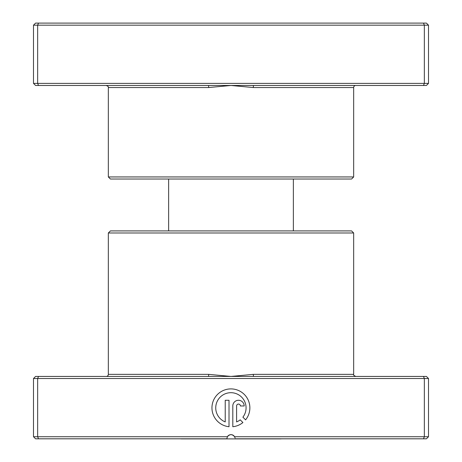 <?xml version="1.0" encoding="UTF-8"?>
<svg xmlns="http://www.w3.org/2000/svg" width="462" height="462" viewBox="0 0 462 462"><rect width="100%" height="100%" fill="white"/><g stroke="black" fill="none" stroke-linecap="round" stroke-linejoin="round"><path stroke-width="0.69" d="M253.678 85.47L35.574 85.47L33.495 83.391L428.505 83.391L426.426 85.47L253.678 85.47A2.079 0.375 -90 0 0 253.303 87.549L231 85.47L208.697 87.549L108.339 87.549C108.87 87.041 108.177 86.348 106.26 85.47M353.661 176.946L108.339 176.946L110.418 179.025L351.582 179.025L353.661 176.946L353.661 87.549A2.079 2.079 0 0 1 355.74 85.47M108.339 176.946L108.339 87.549M33.495 83.391L33.495 25.179L428.505 25.179L426.426 23.1L423.487 23.1L424.347 25.179L424.347 83.391L423.487 85.47M428.505 83.391L428.505 25.179M38.513 85.47L37.653 83.391L37.653 25.179L38.513 23.1L423.487 23.1M33.495 25.179L35.574 23.1L38.513 23.1M208.322 85.47A2.079 0.375 -90 0 1 208.697 87.549M180.33 438.808A12.474 12.474 0 0 0 181.849 438.9L280.151 438.9A12.474 12.474 0 0 0 281.67 438.808M293.37 230.908L293.37 179.025M168.63 230.908L168.63 179.025M208.322 376.438L426.426 376.438L428.505 378.517L33.495 378.517L35.574 376.438L208.322 376.438A2.079 0.375 90 0 0 208.697 374.359L231 376.438L253.303 374.359L353.661 374.359C353.049 374.728 353.742 375.421 355.74 376.438M108.339 232.987L353.661 232.987L351.582 230.908L110.418 230.908L108.339 232.987L108.339 374.359A2.079 2.079 0 0 1 106.26 376.438M242.891 417.157A15.165 15.165 0 0 0 230.908 392.694A15.165 15.165 0 0 0 225.225 421.922L225.225 400.277L229.013 400.277L229.013 426.721A18.959 18.959 0 0 1 211.977 406.912A18.959 18.959 0 0 1 248.042 399.734A18.959 18.959 0 0 1 245.588 419.86L242.891 417.157M232.808 405.965A5.688 5.688 0 0 1 238.496 400.277A5.688 5.688 0 0 1 244.179 405.965L240.39 405.965A1.894 1.894 0 0 0 238.496 404.065A1.894 1.894 0 0 0 236.596 405.965L236.596 421.922A15.165 15.165 0 0 0 240.211 419.843L242.908 422.539A18.959 18.959 0 0 1 232.808 426.721L232.808 405.965M235.077 437.976L234.604 436.729L428.505 436.729L428.505 378.517M353.661 232.987L353.661 374.359M227.396 436.729A4.158 4.158 0 0 1 234.604 436.729C232.201 433.997 229.799 433.997 227.396 436.729L226.842 438.808L35.574 438.808L33.495 436.729L227.396 436.729M423.487 376.438L424.347 378.517L424.347 436.729L423.487 438.808L235.158 438.808M38.513 376.438L37.653 378.517L37.653 436.729L38.513 438.808M428.505 436.729L426.426 438.808L423.487 438.808M33.495 378.517L33.495 436.729M253.678 376.438A2.079 0.375 90 0 1 253.303 374.359M353.661 87.549L253.303 87.549M108.339 374.359L208.697 374.359"/></g></svg>
